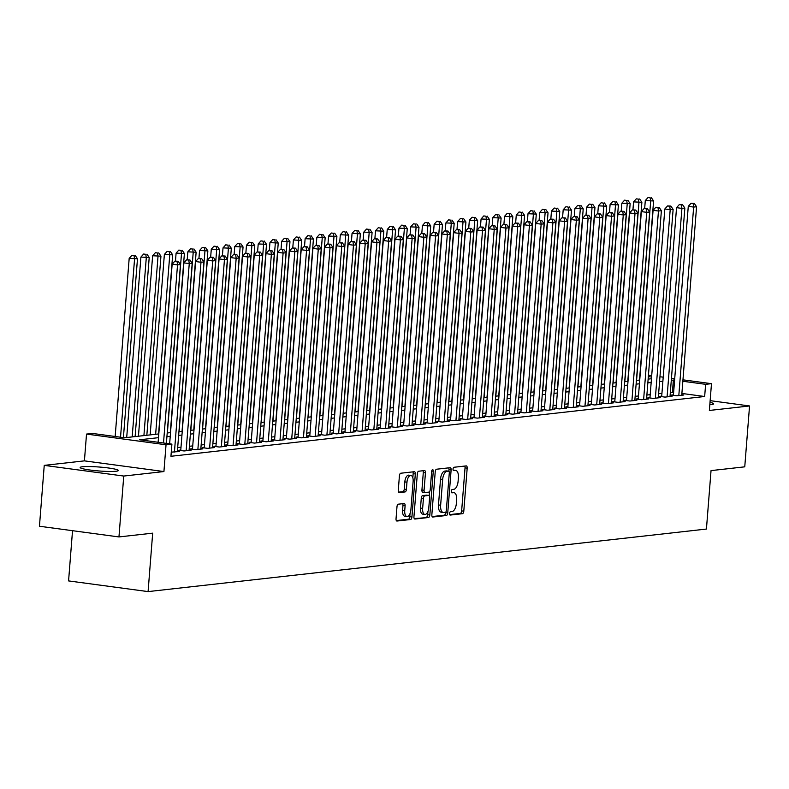 <?xml version="1.0" encoding="UTF-8"?>
<svg xmlns="http://www.w3.org/2000/svg" width="789" height="789" viewBox="0 0 789 789"><rect width="100%" height="100%" fill="white"/><g stroke="black" fill="none" stroke-linecap="round" stroke-linejoin="round"><path stroke-width="1.18" d="M449.552 513.491A1.686 0.789 97.7 0 0 450.134 515.069A1.686 0.789 97.7 0 0 450.223 515.069L462.453 513.698A2.406 1.134 97.7 0 0 463.794 511.183L467.187 468.163A2.406 1.134 97.7 0 0 466.348 465.895A2.406 1.134 97.7 0 0 466.22 465.895L453.991 467.266A1.686 0.789 97.7 0 0 453.044 469.031A1.686 0.789 97.7 0 0 453.626 470.609A1.686 0.789 97.7 0 0 453.724 470.619L455.302 470.441A7.712 3.62 97.7 0 1 455.736 470.441A7.712 3.62 97.7 0 1 458.389 477.67L458.103 481.26A7.712 3.62 97.7 0 1 453.823 489.318L452.235 489.496A1.686 0.789 97.7 0 0 451.298 491.261A1.686 0.789 97.7 0 0 451.88 492.839A1.686 0.789 97.7 0 0 451.969 492.839L453.557 492.661A7.712 3.62 97.7 0 1 453.981 492.671A7.712 3.62 97.7 0 1 456.634 499.901L456.358 503.49A7.712 3.62 97.7 0 1 452.067 511.548L450.489 511.726A1.686 0.789 97.7 0 0 449.552 513.491M116.013 471.26A19.153 1.972 4.5 0 0 118.34 470.51A19.153 1.972 4.5 0 0 104.04 467.463A19.153 1.972 4.5 0 0 82.48 466.753A19.153 1.972 4.5 0 0 80.153 467.502A19.153 1.972 4.5 0 0 94.453 470.55A19.153 1.972 4.5 0 0 116.013 471.26M709.824 404.698A19.153 1.972 4.5 0 0 711.303 404.57A19.153 1.972 4.5 0 0 713.641 403.82A19.153 1.972 4.5 0 0 710.011 402.36M398.327 504.181A2.406 1.134 97.7 0 0 396.985 506.706L396.039 518.777A2.406 1.134 97.7 0 0 396.867 521.036A2.406 1.134 97.7 0 0 397.005 521.036L410.586 519.517A2.406 1.134 97.7 0 0 411.927 516.992L415.31 473.972A2.406 1.134 97.7 0 0 414.481 471.714A2.406 1.134 97.7 0 0 414.353 471.704L400.763 473.232A2.406 1.134 97.7 0 0 399.421 475.747L398.277 490.334A2.406 1.134 97.7 0 0 399.106 492.592A2.406 1.134 97.7 0 0 399.244 492.592L405.053 491.942A2.406 1.134 97.7 0 0 406.394 489.417L406.966 482.187A6.45 3.028 97.7 0 1 410.901 475.451A6.45 3.028 97.7 0 1 413.12 481.497L410.891 509.822A6.45 3.028 97.7 0 1 406.956 516.558A6.45 3.028 97.7 0 1 404.737 510.513L405.102 505.798A2.406 1.134 97.7 0 0 404.274 503.53A2.406 1.134 97.7 0 0 404.146 503.53L398.327 504.181M118.961 536.934L39.45 526.243L44.243 465.372L123.755 476.053L118.961 536.934L152.681 533.157L148.085 591.602L706.431 529.054L711.037 470.609L744.757 466.832L749.55 405.96L709.37 410.458L711.481 383.671L705.622 384.322L704.656 396.502L170.947 456.289L171.903 444.118L166.035 444.769L86.524 434.078L92.392 433.427L124.623 437.757L158.796 433.93M123.755 476.053L163.925 471.556L166.035 444.769M431.849 514.763A2.406 1.134 97.7 0 0 432.678 517.022A2.406 1.134 97.7 0 0 432.806 517.022L446.396 515.503A2.406 1.134 97.7 0 0 447.738 512.978L451.121 469.958A2.406 1.134 97.7 0 0 450.292 467.699A2.406 1.134 97.7 0 0 450.154 467.699L436.573 469.218A2.406 1.134 97.7 0 0 435.232 471.733L431.849 514.763M428.496 517.505L414.906 519.034A2.406 1.134 97.7 0 1 414.767 519.024A2.406 1.134 97.7 0 1 413.939 516.765L417.332 473.745A2.406 1.134 97.7 0 1 418.663 471.22L424.482 470.569A2.406 1.134 97.7 0 1 424.61 470.569A2.406 1.134 97.7 0 1 425.449 472.838L424.068 490.285A2.406 1.134 97.7 0 0 424.906 492.543A2.406 1.134 97.7 0 0 425.034 492.543L428.891 492.109A2.406 1.134 97.7 0 0 430.232 489.594L431.662 471.428A1.686 0.789 97.7 0 1 432.688 469.662A1.686 0.789 97.7 0 1 433.269 471.25L429.827 514.99A2.406 1.134 97.7 0 1 428.496 517.505L414.225 518.58M749.55 405.96L710.149 400.654M673.441 394.835L671.39 395.062L676.765 395.792L683.797 395.003L681.785 394.727M661.715 396.147L659.663 396.384L665.028 397.104L672.07 396.315L670.058 396.039M649.988 397.459L647.927 397.695L653.302 398.415L660.344 397.626L658.332 397.36M638.252 398.78L636.2 399.007L641.575 399.727L648.607 398.938L646.595 398.672M626.525 400.092L624.474 400.319L629.839 401.039L636.881 400.26L634.869 399.984M614.789 401.404L612.737 401.631L618.112 402.36L625.154 401.571L623.142 401.295M603.062 402.715L601.011 402.952L606.386 403.672L613.418 402.883L611.406 402.617M591.336 404.037L589.284 404.264L594.65 404.984L601.691 404.195L599.679 403.929M579.599 405.349L577.548 405.576L582.923 406.296L589.965 405.507L587.943 405.24M567.873 406.66L565.821 406.887L571.197 407.617L578.229 406.828L576.217 406.552M556.146 407.972L554.095 408.209L559.46 408.929L566.502 408.14L564.49 407.874M544.41 409.294L542.359 409.521L547.734 410.241L554.775 409.452L552.754 409.185M532.683 410.605L530.632 410.832L536.007 411.552L543.039 410.763L541.027 410.497M520.957 411.917L518.896 412.144L524.271 412.874L531.313 412.085L529.301 411.809M509.221 413.229L507.169 413.466L512.544 414.186L519.576 413.397L517.564 413.12M497.494 414.541L495.443 414.777L500.808 415.497L507.85 414.708L505.838 414.442M485.768 415.862L483.706 416.089L489.081 416.809L496.123 416.02L494.111 415.754M474.031 417.174L471.98 417.401L477.355 418.131L484.387 417.342L482.375 417.065M462.305 418.486L460.253 418.722L465.618 419.442L472.66 418.653L470.648 418.377M450.568 419.797L448.517 420.034L453.892 420.754L460.934 419.965L458.922 419.699M438.842 421.119L436.79 421.346L442.165 422.066L449.197 421.277L447.185 421.01M427.115 422.431L425.064 422.657L430.429 423.377L437.471 422.588L435.459 422.322M415.379 423.742L413.328 423.969L418.703 424.699L425.744 423.91L423.723 423.634M403.652 425.054L401.601 425.291L406.976 426.011L414.008 425.222L411.996 424.955M391.926 426.376L389.874 426.602L395.24 427.322L402.282 426.533L400.27 426.267M380.19 427.687L378.138 427.914L383.513 428.634L390.555 427.845L388.533 427.579M368.463 428.999L366.412 429.226L371.787 429.956L378.819 429.167L376.807 428.891M356.736 430.311L354.675 430.547L360.05 431.267L367.092 430.478L365.08 430.202M345 431.632L342.949 431.859L348.324 432.579L355.356 431.79L353.344 431.524M333.274 432.944L331.222 433.171L336.597 433.891L343.629 433.102L341.617 432.836M321.547 434.256L319.486 434.483L324.861 435.212L331.903 434.423L329.891 434.147M309.811 435.567L307.759 435.804L313.134 436.524L320.166 435.735L318.154 435.459M298.084 436.879L296.033 437.116L301.398 437.836L308.44 437.047L306.428 436.781M286.348 438.201L284.296 438.428L289.671 439.148L296.713 438.359L294.701 438.092M274.621 439.512L272.57 439.739L277.945 440.459L284.977 439.68L282.965 439.404M262.895 440.824L260.843 441.051L266.209 441.781L273.25 440.992L271.238 440.716M251.158 442.136L249.107 442.373L254.482 443.093L261.524 442.304L259.502 442.037M239.432 443.457L237.381 443.684L242.756 444.404L249.788 443.615L247.776 443.349M227.705 444.769L225.654 444.996L231.019 445.716L238.061 444.927L236.049 444.661M215.969 446.081L213.918 446.308L219.293 447.038L226.335 446.249L224.313 445.972M204.243 447.393L202.191 447.629L207.566 448.349L214.598 447.56L212.586 447.284M192.516 448.714L190.465 448.941L195.83 449.661L202.872 448.872L200.86 448.606M180.78 450.026L178.728 450.253L184.103 450.973L191.135 450.184L189.123 449.917M171.272 452.146L179.409 451.505L177.397 451.229M704.656 396.502L681.893 393.445M673.638 392.33L670.344 392.399M661.932 393.346L658.618 393.721M650.205 394.658L646.881 395.033M638.479 395.97L635.155 396.344M626.742 397.291L623.428 397.656M615.016 398.603L611.692 398.968M603.279 399.915L599.965 400.289M591.553 401.226L588.229 401.601M579.826 402.538L576.503 402.913M568.09 403.86L564.776 404.224M556.363 405.171L553.04 405.546M544.637 406.483L541.313 406.858M532.9 407.795L529.587 408.169M521.174 409.116L517.85 409.481M509.447 410.428L506.124 410.803M497.711 411.74L494.397 412.114M485.985 413.051L482.661 413.426M474.258 414.373L470.934 414.738M462.522 415.685L459.208 416.05M450.795 416.996L447.471 417.371M439.059 418.308L435.745 418.683M427.332 419.62L424.018 419.995M415.606 420.941L412.282 421.306M403.869 422.253L400.556 422.628M392.143 423.565L388.819 423.94M380.416 424.877L377.093 425.251M368.68 426.198L365.366 426.563M356.953 427.51L353.63 427.885M345.227 428.822L341.903 429.196M333.491 430.133L330.177 430.508M321.764 431.455L318.44 431.82M310.038 432.767L306.714 433.131M298.301 434.078L294.987 434.453M286.575 435.39L283.251 435.765M274.848 436.702L271.524 437.076M263.112 438.023L259.798 438.388M251.385 439.335L248.062 439.71M239.649 440.647L236.335 441.021M227.922 441.958L224.599 442.333M216.196 443.28L212.872 443.645M204.459 444.592L201.146 444.966M192.733 445.903L189.409 446.278M181.006 447.215L177.683 447.59M72.529 530.691L68.574 580.911L148.085 591.602M163.925 471.556L84.413 460.865L44.243 465.372M84.413 460.865L86.524 434.078M158.5 437.668L139.663 439.779L171.903 444.118M674.595 380.16L671.301 380.229M662.888 381.166L659.574 381.541M651.162 382.478L647.838 382.852M639.435 383.799L636.112 384.164M627.699 385.111L624.385 385.486M615.972 386.423L612.649 386.797M604.246 387.734L600.922 388.109M592.509 389.056L589.196 389.421M580.783 390.368L577.459 390.742M569.056 391.679L565.733 392.054M557.32 392.991L554.006 393.366M545.594 394.313L542.27 394.678M533.867 395.624L530.543 395.999M522.131 396.936L518.817 397.311M510.404 398.248L507.08 398.623M498.668 399.559L495.354 399.934M486.941 400.881L483.618 401.246M475.215 402.193L471.891 402.568M463.478 403.504L460.165 403.879M451.752 404.816L448.428 405.191M440.025 406.138L436.702 406.503M428.289 407.449L424.975 407.824M416.562 408.761L413.239 409.136M404.836 410.073L401.512 410.448M393.1 411.394L389.786 411.759M381.373 412.706L378.049 413.081M369.647 414.018L366.323 414.393M357.91 415.33L354.596 415.704M346.184 416.651L342.86 417.016M334.447 417.963L331.133 418.328M322.721 419.275L319.397 419.649M310.994 420.586L307.671 420.961M299.258 421.898L295.944 422.273M287.531 423.22L284.208 423.585M275.805 424.531L272.481 424.906M264.068 425.843L260.755 426.218M252.342 427.155L249.018 427.53M240.615 428.476L237.292 428.841M228.879 429.788L225.565 430.163M217.153 431.1L213.829 431.475M205.426 432.411L202.102 432.786M193.69 433.733L190.376 434.098M181.963 435.045L178.639 435.41M170.227 436.356L166.913 436.731M705.622 384.322L682.85 381.265M648.45 375.199L651.704 375.633M659.949 376.738L663.204 377.181M671.459 378.286L674.713 378.73M682.958 379.834L711.481 383.671M651.586 377.063L648.331 376.629M167.209 432.983L170.523 432.619M178.935 431.672L182.259 431.307M190.662 430.36L193.986 429.985M202.398 429.048L205.712 428.674M214.125 427.737L217.448 427.362M225.851 426.415L229.175 426.05M237.588 425.103L240.901 424.729M249.314 423.792L252.638 423.417M261.051 422.48L264.364 422.105M272.777 421.158L276.101 420.793M284.504 419.847L287.827 419.472M296.24 418.535L299.554 418.16M307.966 417.223L311.29 416.848M319.693 415.902L323.017 415.537M331.429 414.59L334.743 414.215M343.156 413.278L346.479 412.903M354.882 411.966L358.206 411.592M366.619 410.655L369.933 410.28M378.345 409.333L381.669 408.968M390.072 408.021L393.395 407.647M401.808 406.71L405.122 406.335M413.535 405.398L416.858 405.023M425.271 404.076L428.585 403.712M436.998 402.765L440.321 402.39M448.724 401.453L452.048 401.078M460.46 400.141L463.774 399.767M472.187 398.82L475.511 398.455M483.913 397.508L487.237 397.133M495.65 396.196L498.964 395.822M507.376 394.885L510.7 394.51M519.103 393.563L522.426 393.198M530.839 392.251L534.153 391.886M542.566 390.94L545.889 390.565M554.292 389.628L557.616 389.253M566.029 388.316L569.342 387.941M577.755 386.995L581.079 386.63M589.491 385.683L592.805 385.308M601.218 384.371L604.532 383.996M612.945 383.059L616.268 382.685M624.681 381.738L627.995 381.373M636.407 380.426L639.731 380.051M648.134 379.114L651.458 378.74M672.425 392.172L673.382 379.992M452.245 492.494A7.712 3.62 97.7 0 0 451.831 492.385A7.712 3.62 97.7 0 0 451.426 492.375L453.557 492.661M453.991 470.264A7.712 3.62 97.7 0 0 453.586 470.155A7.712 3.62 97.7 0 0 453.172 470.145L455.302 470.441M449.671 514.606L460.312 513.412A2.406 1.134 97.7 0 0 461.644 510.897L465.037 467.867A2.406 1.134 97.7 0 0 464.751 466.062M448.852 471.23L448.971 469.672A2.406 1.134 97.7 0 0 448.694 467.857M432.125 516.568L444.246 515.217A2.406 1.134 97.7 0 0 445.588 512.692L445.627 512.209M445.391 512.298A1.686 0.789 97.7 0 0 446.327 510.532L449.306 472.769A1.686 0.789 97.7 0 0 448.724 471.181A1.686 0.789 97.7 0 0 448.625 471.181L446.959 471.368A7.712 3.62 97.7 0 0 442.668 479.436L440.637 505.246A7.712 3.62 97.7 0 0 443.3 512.485A7.712 3.62 97.7 0 0 443.724 512.485L445.391 512.298M446.663 470.925A1.686 0.789 97.7 0 0 446.574 470.895A1.686 0.789 97.7 0 0 446.475 470.895L448.625 471.181M443.3 512.485L441.15 512.189A7.712 3.62 97.7 0 1 438.487 504.96L440.518 479.14A7.712 3.62 97.7 0 1 444.809 471.082L446.475 470.895M424.778 492.514L422.884 492.257A2.406 1.134 97.7 0 1 422.756 492.257A2.406 1.134 97.7 0 1 421.928 489.999L423.298 472.542A2.406 1.134 97.7 0 0 423.012 470.737M429.492 491.734L429.177 495.709M427.934 511.499L427.677 514.704L429.827 514.99M422.648 508.392A6.45 3.028 97.7 0 0 424.867 514.438A6.45 3.028 97.7 0 0 428.802 507.702L429.591 497.721A2.406 1.134 97.7 0 0 428.762 495.462A2.406 1.134 97.7 0 0 428.624 495.462L424.768 495.887A2.406 1.134 97.7 0 0 423.437 498.411L422.648 508.392L420.498 508.096A6.45 3.028 97.7 0 0 422.717 514.142L424.867 514.438M426.741 495.206A2.406 1.134 97.7 0 0 426.612 495.167A2.406 1.134 97.7 0 0 426.484 495.167L428.624 495.462M420.498 508.096L421.287 498.125A2.406 1.134 97.7 0 1 422.618 495.6L426.484 495.167M426.346 517.219A2.406 1.134 97.7 0 0 427.677 514.704M406.956 516.558L404.806 516.272A6.45 3.028 97.7 0 1 402.587 510.227L402.952 505.502A2.406 1.134 97.7 0 0 402.676 503.698M410.901 475.451L408.751 475.165A6.45 3.028 97.7 0 0 404.816 481.901L406.966 482.187M398.553 492.139L402.903 491.655A2.406 1.134 97.7 0 0 404.244 489.131L404.816 481.901M412.834 477.828L413.16 473.676A2.406 1.134 97.7 0 0 412.884 471.871M396.315 520.582L408.436 519.221A2.406 1.134 97.7 0 0 409.777 516.706L410.024 513.619M639.504 380.081L653.598 200.968L645.294 200.574L644.672 208.493M650.185 197.812L648.035 197.526L650.185 197.812L650.669 201.294L636.575 380.406M651.359 197.684L653.598 200.968M645.294 200.574L648.035 197.526M678.816 395.555L693.649 207.073L696.579 206.748L681.745 395.23M673.402 395.338L688.274 206.353L693.649 207.073L693.166 203.592L694.34 203.463L691.016 203.306L693.166 203.592M691.016 203.306L688.274 206.353M696.579 206.748L694.34 203.463M627.778 381.393L641.871 202.28L633.567 201.885L632.946 209.815M638.459 199.134L636.309 198.838L638.459 199.134L638.942 202.615L624.849 381.728M639.632 198.996L641.871 202.28M633.567 201.885L636.309 198.838M616.041 382.704L630.145 203.601L621.84 203.207L621.209 211.127M626.722 200.445L624.582 200.159L626.722 200.445L627.206 203.927L613.112 383.04M627.896 200.317L630.145 203.601M621.84 203.207L624.582 200.159M604.315 384.026L618.408 204.913L610.104 204.519L609.483 212.438M614.996 201.757L612.846 201.471L614.996 201.757L615.479 205.239L601.386 384.351M616.17 201.629L618.408 204.913M610.104 204.519L612.846 201.471M592.588 385.338L606.682 206.225L598.378 205.83L597.756 213.75M603.269 203.069L601.119 202.783L603.269 203.069L603.753 206.55L589.649 385.663M604.443 202.941L606.682 206.225M598.378 205.83L601.119 202.783M667.09 396.867L681.923 208.395L684.852 208.059L670.019 396.542M661.675 396.65L676.548 207.665L681.923 208.395L681.44 204.913L682.613 204.775L679.29 204.617L681.44 204.913M679.29 204.617L676.548 207.665M684.852 208.059L682.613 204.775M655.353 398.189L670.186 209.706L673.125 209.371L658.292 397.853M649.949 397.962L664.821 208.986L670.186 209.706L669.703 206.225L670.877 206.087L667.553 205.939L669.703 206.225M667.553 205.939L664.821 208.986M673.125 209.371L670.877 206.087M643.627 399.5L658.46 211.018L661.389 210.693L646.556 399.175M638.212 399.273L653.085 210.298L658.46 211.018L657.977 207.537L659.15 207.408L655.827 207.251L657.977 207.537M655.827 207.251L653.085 210.298M661.389 210.693L659.15 207.408M631.9 400.812L646.733 212.33L649.663 212.004L634.829 400.487M626.486 400.595L641.358 211.61L646.733 212.33L646.25 208.848L647.424 208.72L644.1 208.562L646.25 208.848M644.1 208.562L641.358 211.61M649.663 212.004L647.424 208.72M580.852 386.649L594.955 207.537L586.651 207.142L586.02 215.072M591.533 204.39L589.393 204.095L591.533 204.39L592.016 207.872L577.923 386.975M592.707 204.252L594.955 207.537M586.651 207.142L589.393 204.095M620.164 402.124L634.997 213.641L637.936 213.316L623.103 401.798M614.749 401.907L629.632 212.922L634.997 213.641L634.514 210.16L635.687 210.032L632.364 209.874L634.514 210.16M632.364 209.874L629.632 212.922M637.936 213.316L635.687 210.032M569.125 387.961L583.219 208.858L574.915 208.464L574.293 216.383M579.807 205.702L577.656 205.416L579.807 205.702L580.29 209.184L566.196 388.296M580.98 205.574L583.219 208.858M574.915 208.464L577.656 205.416M608.437 403.445L623.271 214.963L626.2 214.628L611.367 403.11M603.023 403.218L617.895 214.233L623.271 214.963L622.787 211.482L623.961 211.344L620.637 211.186L622.787 211.482M620.637 211.186L617.895 214.233M626.2 214.628L623.961 211.344M557.399 389.283L571.492 210.17L563.188 209.775L562.567 217.695M568.08 207.014L565.93 206.728L568.08 207.014L568.563 210.495L554.46 389.608M569.254 206.886L571.492 210.17M563.188 209.775L565.93 206.728M596.701 404.757L611.544 216.275L614.473 215.949L599.64 404.432M591.296 404.53L606.169 215.555L611.544 216.275L611.061 212.793L612.234 212.665L608.911 212.507L611.061 212.793M608.911 212.507L606.169 215.555M614.473 215.949L612.234 212.665M545.663 390.594L559.766 211.482L551.462 211.087L550.83 219.007M556.344 208.326L554.194 208.04L556.344 208.326L556.827 211.807L542.733 390.92M557.517 208.197L559.766 211.482M551.462 211.087L554.194 208.04M584.974 406.069L599.808 217.586L602.747 217.261L587.904 405.743M579.56 405.852L594.433 216.867L599.808 217.586L599.324 214.105L600.498 213.977L597.174 213.819L599.324 214.105M597.174 213.819L594.433 216.867M602.747 217.261L600.498 213.977M533.936 391.906L548.03 212.793L539.725 212.399L539.104 220.328M544.617 209.647L542.467 209.351L544.617 209.647L545.1 213.129L531.007 392.232M545.791 209.509L548.03 212.793M539.725 212.399L542.467 209.351M522.21 393.218L536.303 214.105L527.999 213.72L527.377 221.64M532.891 210.959L530.741 210.673L532.891 210.959L533.374 214.44L519.27 393.553M534.064 210.821L536.303 214.105M527.999 213.72L530.741 210.673M510.473 394.539L524.577 215.427L516.272 215.032L515.641 222.952M521.154 212.271L519.004 211.985L521.154 212.271L521.637 215.752L507.544 394.865M522.328 212.142L524.577 215.427M516.272 215.032L519.004 211.985M498.747 395.851L512.84 216.738L504.536 216.344L503.915 224.263M509.428 213.582L507.278 213.296L509.428 213.582L509.911 217.064L495.817 396.177M510.601 213.454L512.84 216.738M504.536 216.344L507.278 213.296M487.02 397.163L501.114 218.05L492.809 217.656L492.188 225.575M497.701 214.904L495.551 214.608L497.701 214.904L498.184 218.375L484.081 397.488M498.875 214.766L501.114 218.05M492.809 217.656L495.551 214.608M475.284 398.475L489.387 219.362L481.073 218.967L480.452 226.897M485.965 216.216L483.815 215.92L485.965 216.216L486.448 219.697L472.355 398.81M487.138 216.078L489.387 219.362M481.073 218.967L483.815 215.92M463.557 399.786L477.651 220.683L469.347 220.289L468.725 228.208M474.238 217.527L472.088 217.241L474.238 217.527L474.722 221.009L460.628 400.122M475.412 217.399L477.651 220.683M469.347 220.289L472.088 217.241M451.831 401.108L465.924 221.995L457.62 221.601L456.999 229.52M462.512 218.839L460.362 218.553L462.512 218.839L462.985 222.32L448.892 401.433M463.676 218.711L465.924 221.995M457.62 221.601L460.362 218.553M440.094 402.42L454.188 223.307L445.884 222.912L445.262 230.832M450.775 220.151L448.625 219.865L450.775 220.151L451.259 223.632L437.165 402.745M451.949 220.023L454.188 223.307M445.884 222.912L448.625 219.865M428.368 403.731L442.461 224.618L434.157 224.224L433.536 232.153M439.049 221.472L436.899 221.176L439.049 221.472L439.532 224.954L425.429 404.057M440.223 221.334L442.461 224.618M434.157 224.224L436.899 221.176M416.631 405.043L430.735 225.94L422.431 225.546L421.799 233.465M427.313 222.784L425.172 222.498L427.313 222.784L427.796 226.265L413.702 405.378M428.486 222.656L430.735 225.94M422.431 225.546L425.172 222.498M404.905 406.365L418.998 227.252L410.694 226.857L410.073 234.777M415.586 224.096L413.436 223.81L415.586 224.096L416.069 227.577L401.976 406.69M416.76 223.968L418.998 227.252M410.694 226.857L413.436 223.81M573.248 407.38L588.081 218.898L591.01 218.573L576.177 407.055M567.833 407.163L582.706 218.178L588.081 218.898L587.598 215.417L588.772 215.289L585.448 215.131L587.598 215.417M585.448 215.131L582.706 218.178M591.01 218.573L588.772 215.289M561.512 408.702L576.345 220.22L579.284 219.884L564.451 408.367M556.107 408.475L570.98 219.49L576.345 220.22L575.871 216.738L577.035 216.6L573.721 216.442L575.871 216.738M573.721 216.442L570.98 219.49M579.284 219.884L577.035 216.6M549.785 410.014L564.618 221.531L567.547 221.206L552.714 409.678M544.371 409.787L559.243 220.812L564.618 221.531L564.135 218.05L565.309 217.922L561.985 217.764L564.135 218.05M561.985 217.764L559.243 220.812M567.547 221.206L565.309 217.922M538.059 411.325L552.892 222.843L555.821 222.518L540.988 411M532.644 411.108L547.517 222.123L552.892 222.843L552.408 219.362L553.582 219.234L550.258 219.076L552.408 219.362M550.258 219.076L547.517 222.123M555.821 222.518L553.582 219.234M526.322 412.637L541.155 224.155L544.094 223.829L529.261 412.312M520.918 412.42L535.79 223.435L541.155 224.155L540.672 220.673L541.846 220.545L538.532 220.387L540.672 220.673M538.532 220.387L535.79 223.435M544.094 223.829L541.846 220.545M514.596 413.949L529.429 225.476L532.358 225.141L517.525 413.623M509.181 413.732L524.054 224.747L529.429 225.476L528.946 221.995L530.119 221.857L526.796 221.699L528.946 221.995M526.796 221.699L524.054 224.747M532.358 225.141L530.119 221.857M502.869 415.27L517.702 226.788L520.632 226.453L505.798 414.935M497.455 415.044L512.327 226.068L517.702 226.788L517.219 223.307L518.393 223.169L515.069 223.021L517.219 223.307M515.069 223.021L512.327 226.068M520.632 226.453L518.393 223.169M491.133 416.582L505.966 228.1L508.905 227.774L494.072 416.257M485.728 416.355L500.601 227.38L505.966 228.1L505.483 224.618L506.656 224.49L503.333 224.332L505.483 224.618M503.333 224.332L500.601 227.38M508.905 227.774L506.656 224.49M479.406 417.894L494.239 229.412L497.169 229.086L482.335 417.568M473.992 417.677L488.864 228.692L494.239 229.412L493.756 225.93L494.93 225.802L491.606 225.644L493.756 225.93M491.606 225.644L488.864 228.692M497.169 229.086L494.93 225.802M467.68 419.206L482.513 230.723L485.442 230.398L470.609 418.88M462.265 418.989L477.138 230.003L482.513 230.723L482.03 227.252L483.203 227.114L479.88 226.956L482.03 227.252M479.88 226.956L477.138 230.003M485.442 230.398L483.203 227.114M455.943 420.527L470.777 232.045L473.716 231.71L458.882 420.192M450.529 420.3L465.411 231.315L470.777 232.045L470.293 228.563L471.467 228.425L468.143 228.268L470.293 228.563M468.143 228.268L465.411 231.315M473.716 231.71L471.467 228.425M444.217 421.839L459.05 233.357L461.979 233.031L447.146 421.513M438.802 421.612L453.675 232.637L459.05 233.357L458.567 229.875L459.74 229.747L456.417 229.589L458.567 229.875M456.417 229.589L453.675 232.637M461.979 233.031L459.74 229.747M393.178 407.676L407.272 228.563L398.968 228.169L398.346 236.089M403.86 225.407L401.709 225.121L403.86 225.407L404.343 228.889L390.239 408.002M405.033 225.279L407.272 228.563M398.968 228.169L401.709 225.121M381.442 408.988L395.545 229.875L387.241 229.481L386.61 237.41M392.123 226.729L389.973 226.433L392.123 226.729L392.606 230.21L378.513 409.313M393.297 226.591L395.545 229.875M387.241 229.481L389.973 226.433M369.716 410.3L383.809 231.187L375.505 230.802L374.883 238.722M380.397 228.041L378.247 227.755L380.397 228.041L380.88 231.522L366.786 410.635M381.57 227.903L383.809 231.187M375.505 230.802L378.247 227.755M357.989 411.621L372.083 232.508L363.778 232.114L363.157 240.034M368.67 229.352L366.52 229.066L368.67 229.352L369.153 232.834L355.05 411.947M369.844 229.224L372.083 232.508M363.778 232.114L366.52 229.066M432.48 423.151L447.324 234.668L450.253 234.343L435.42 422.825M427.076 422.934L441.948 233.948L447.324 234.668L446.84 231.187L448.014 231.059L444.69 230.901L446.84 231.187M444.69 230.901L441.948 233.948M450.253 234.343L448.014 231.059M420.754 424.462L435.587 235.98L438.526 235.655L423.683 424.137M415.339 424.245L430.212 235.26L435.587 235.98L435.104 232.499L436.278 232.37L432.954 232.213L435.104 232.499M432.954 232.213L430.212 235.26M438.526 235.655L436.278 232.37M409.027 425.784L423.861 237.302L426.79 236.966L411.957 425.449M403.613 425.557L418.486 236.572L423.861 237.302L423.377 233.82L424.551 233.682L421.227 233.524L423.377 233.82M421.227 233.524L418.486 236.572M426.79 236.966L424.551 233.682M397.291 427.096L412.124 238.613L415.063 238.288L400.23 426.77M391.886 426.869L406.759 237.893L412.124 238.613L411.651 235.132L412.815 235.004L409.501 234.846L411.651 235.132M409.501 234.846L406.759 237.893M415.063 238.288L412.815 235.004M346.253 412.933L360.356 233.82L352.052 233.426L351.421 241.345M356.934 230.664L354.784 230.378L356.934 230.664L357.417 234.146L343.323 413.258M358.107 230.536L360.356 233.82M352.052 233.426L354.784 230.378M385.565 428.407L400.398 239.925L403.327 239.6L388.494 428.082M380.15 428.19L395.023 239.205L400.398 239.925L399.915 236.444L401.088 236.315L397.764 236.158L399.915 236.444M397.764 236.158L395.023 239.205M403.327 239.6L401.088 236.315M334.526 414.245L348.62 235.132L340.315 234.737L339.694 242.657M345.207 231.986L343.057 231.69L345.207 231.986L345.69 235.457L331.597 414.57M346.381 231.848L348.62 235.132M340.315 234.737L343.057 231.69M373.838 429.719L388.671 241.237L391.6 240.911L376.767 429.394M368.424 429.502L383.296 240.517L388.671 241.237L388.188 237.755L389.362 237.627L386.038 237.469L388.188 237.755M386.038 237.469L383.296 240.517M391.6 240.911L389.362 237.627M322.8 415.556L336.893 236.444L328.589 236.049L327.968 243.979M333.481 233.297L331.331 233.002L333.481 233.297L333.964 236.779L319.861 415.892M334.654 233.159L336.893 236.444M328.589 236.049L331.331 233.002M362.102 431.041L376.935 242.558L379.874 242.223L365.041 430.705M356.697 430.814L371.57 241.828L376.935 242.558L376.452 239.077L377.625 238.939L374.311 238.781L376.452 239.077M374.311 238.781L371.57 241.828M379.874 242.223L377.625 238.939M311.063 416.868L325.167 237.765L316.853 237.371L316.231 245.29M321.744 234.609L319.594 234.323L321.744 234.609L322.228 238.091L308.134 417.203M322.918 234.481L325.167 237.765M316.853 237.371L319.594 234.323M350.375 432.352L365.208 243.87L368.138 243.535L353.304 432.017M344.961 432.125L359.833 243.15L365.208 243.87L364.725 240.389L365.899 240.26L362.575 240.103L364.725 240.389M362.575 240.103L359.833 243.15M368.138 243.535L365.899 240.26M299.337 418.19L313.43 239.077L305.126 238.682L304.505 246.602M310.018 235.921L307.868 235.635L310.018 235.921L310.501 239.402L296.408 418.515M311.191 235.793L313.43 239.077M305.126 238.682L307.868 235.635M338.649 433.664L353.482 245.182L356.411 244.856L341.578 433.339M333.234 433.447L348.107 244.462L353.482 245.182L352.999 241.7L354.172 241.572L350.849 241.414L352.999 241.7M350.849 241.414L348.107 244.462M356.411 244.856L354.172 241.572M287.61 419.501L301.704 240.389L293.4 239.994L292.778 247.914M298.291 237.233L296.141 236.947L298.291 237.233L298.765 240.714L284.671 419.827M299.455 237.104L301.704 240.389M293.4 239.994L296.141 236.947M326.912 434.976L341.745 246.493L344.685 246.168L329.851 434.65M321.508 434.759L336.38 245.773L341.745 246.493L341.262 243.012L342.436 242.884L339.122 242.726L341.262 243.012M339.122 242.726L336.38 245.773M344.685 246.168L342.436 242.884M275.874 420.813L289.967 241.7L281.663 241.306L281.042 249.235M286.555 238.554L284.405 238.258L286.555 238.554L287.038 242.036L272.945 421.139M287.729 238.416L289.967 241.7M281.663 241.306L284.405 238.258M315.186 436.287L330.019 247.805L332.948 247.48L318.115 435.962M309.771 436.07L324.644 247.085L330.019 247.805L329.536 244.334L330.709 244.195L327.386 244.038L329.536 244.334M327.386 244.038L324.644 247.085M332.948 247.48L330.709 244.195M264.147 422.125L278.241 243.022L269.937 242.627L269.315 250.547M274.828 239.866L272.678 239.58L274.828 239.866L275.312 243.347L261.208 422.46M276.002 239.738L278.241 243.022M269.937 242.627L272.678 239.58M303.459 437.609L318.292 249.127L321.222 248.791L306.388 437.274M298.045 437.382L312.917 248.397L318.292 249.127L317.809 245.645L318.983 245.507L315.659 245.349L317.809 245.645M315.659 245.349L312.917 248.397M321.222 248.791L318.983 245.507M252.411 423.446L266.514 244.334L258.21 243.939L257.579 251.859M263.092 241.178L260.952 240.892L263.092 241.178L263.575 244.659L249.482 423.772M264.266 241.049L266.514 244.334M258.21 243.939L260.952 240.892M291.723 438.921L306.556 250.438L309.495 250.113L294.662 438.595M286.308 438.694L301.191 249.718L306.556 250.438L306.073 246.957L307.246 246.829L303.923 246.671L306.073 246.957M303.923 246.671L301.191 249.718M309.495 250.113L307.246 246.829M240.684 424.758L254.778 245.645L246.474 245.251L245.852 253.17M251.366 242.489L249.216 242.203L251.366 242.489L251.849 245.971L237.755 425.084M252.539 242.361L254.778 245.645M246.474 245.251L249.216 242.203M279.996 440.232L294.83 251.75L297.759 251.425L282.926 439.907M274.582 440.015L289.455 251.03L294.83 251.75L294.346 248.269L295.52 248.14L292.196 247.983L294.346 248.269M292.196 247.983L289.455 251.03M297.759 251.425L295.52 248.14M228.958 426.07L243.051 246.957L234.747 246.562L234.126 254.492M239.639 243.811L237.489 243.515L239.639 243.811L240.122 247.292L226.019 426.395M240.813 243.673L243.051 246.957M234.747 246.562L237.489 243.515M268.27 441.544L283.103 253.062L286.032 252.736L271.199 441.219M262.855 441.327L277.728 252.342L283.103 253.062L282.62 249.58L283.793 249.452L280.47 249.294L282.62 249.58M280.47 249.294L277.728 252.342M286.032 252.736L283.793 249.452M217.222 427.382L231.325 248.269L223.021 247.884L222.39 255.804M227.903 245.123L225.753 244.837L227.903 245.123L228.386 248.604L214.292 427.717M229.076 244.994L231.325 248.269M223.021 247.884L225.753 244.837M256.533 442.866L271.367 254.383L274.306 254.048L259.463 442.53M251.119 442.639L265.992 253.654L271.367 254.383L270.883 250.902L272.057 250.764L268.733 250.606L270.883 250.902M268.733 250.606L265.992 253.654M274.306 254.048L272.057 250.764M205.495 428.703L219.589 249.59L211.284 249.196L210.663 257.115M216.176 246.434L214.026 246.148L216.176 246.434L216.659 249.916L202.566 429.029M217.35 246.306L219.589 249.59M211.284 249.196L214.026 246.148M244.807 444.177L259.64 255.695L262.569 255.37L247.736 443.852M239.392 443.951L254.265 254.975L259.64 255.695L259.157 252.214L260.331 252.085L257.007 251.928L259.157 252.214M257.007 251.928L254.265 254.975M262.569 255.37L260.331 252.085M193.769 430.015L207.862 250.902L199.558 250.507L198.936 258.427M204.45 247.746L202.3 247.46L204.45 247.746L204.933 251.227L190.83 430.34M205.623 247.618L207.862 250.902M199.558 250.507L202.3 247.46M233.071 445.489L247.914 257.007L250.843 256.681L236.01 445.164M227.666 445.272L242.539 256.287L247.914 257.007L247.43 253.525L248.594 253.397L245.28 253.239L247.43 253.525M245.28 253.239L242.539 256.287M250.843 256.681L248.594 253.397M182.032 431.327L196.136 252.214L187.831 251.819L187.2 259.739M192.713 249.068L190.563 248.772L192.713 249.068L193.197 252.539L179.103 431.652M193.887 248.929L196.136 252.214M187.831 251.819L190.563 248.772M221.344 446.801L236.177 258.319L239.106 257.993L224.273 446.475M215.93 446.584L230.802 257.599L236.177 258.319L235.694 254.837L236.868 254.709L233.544 254.551L235.694 254.837M233.544 254.551L230.802 257.599M239.106 257.993L236.868 254.709M170.306 432.638L184.399 253.525L176.095 253.131L175.474 261.06M180.987 250.379L178.837 250.083L180.987 250.379L181.47 253.861L167.376 432.974M182.16 250.241L184.399 253.525M176.095 253.131L178.837 250.083M209.618 448.122L224.451 259.64L227.38 259.305L212.547 447.787M204.203 447.896L219.076 258.91L224.451 259.64L223.968 256.159L225.141 256.021L221.817 255.863L223.968 256.159M221.817 255.863L219.076 258.91M227.38 259.305L225.141 256.021M158.579 433.95L172.673 254.847L164.368 254.452L150.166 434.897M169.26 251.691L167.11 251.405L169.26 251.691L169.743 255.172L155.64 434.285M170.434 251.563L172.673 254.847M164.368 254.452L167.11 251.405M197.881 449.434L212.714 260.952L215.653 260.617L200.82 449.099M192.477 449.207L207.349 260.232L212.714 260.952L212.231 257.47L213.405 257.342L210.091 257.184L212.231 257.47M210.091 257.184L207.349 260.232M215.653 260.617L213.405 257.342M146.843 435.272L160.946 256.159L152.632 255.764L138.44 436.209M157.524 253.003L155.374 252.717L157.524 253.003L158.007 256.484L143.914 435.597M158.697 252.874L160.946 256.159M152.632 255.764L155.374 252.717M186.155 450.746L200.988 262.264L203.917 261.938L189.084 450.42M180.74 450.529L195.613 261.544L200.988 262.264L200.505 258.782L201.678 258.654L198.355 258.496L200.505 258.782M198.355 258.496L195.613 261.544M203.917 261.938L201.678 258.654M135.116 436.583L149.21 257.47L140.906 257.076L126.704 437.52M145.797 254.314L143.647 254.028L145.797 254.314L146.281 257.796L132.187 436.909M146.971 254.186L149.21 257.47M140.906 257.076L143.647 254.028M174.428 452.058L189.261 263.575L192.191 263.25L177.357 451.732M169.645 443.812L183.886 262.855L189.261 263.575L188.778 260.094L189.952 259.966L186.628 259.808L188.778 260.094M186.628 259.808L183.886 262.855M192.191 263.25L189.952 259.966M123.409 437.599L137.483 258.782L129.179 258.388L115.164 436.485M134.071 255.636L131.921 255.34L134.071 255.636L134.554 259.117L120.53 437.205M135.235 255.498L137.483 258.782M129.179 258.388L131.921 255.34M163.51 442.984L177.525 264.887L180.464 264.562L166.39 443.369M158.135 442.264L172.16 264.167L177.525 264.887L177.042 261.415L178.215 261.277L174.902 261.12L177.042 261.415M174.902 261.12L172.16 264.167M180.464 264.562L178.215 261.277M465.037 467.867L467.187 468.163M461.644 510.897L463.794 511.183M460.312 513.412L462.453 513.698M448.971 469.672L451.121 469.958M445.588 512.692L447.738 512.978M444.246 515.217L446.396 515.503M444.809 471.082L446.959 471.368M440.518 479.14L442.668 479.436M438.487 504.96L440.637 505.246M423.298 472.542L425.449 472.838M421.928 489.999L424.068 490.285M431.711 471.033L433.269 471.25M422.618 495.6L424.768 495.887M421.287 498.125L423.437 498.411M402.952 505.502L405.102 505.798M402.587 510.227L404.737 510.513M404.244 489.131L406.394 489.417M402.903 491.655L405.053 491.942M413.16 473.676L415.31 473.972M409.777 516.706L411.927 516.992M408.436 519.221L410.586 519.517M451.831 492.385L453.981 492.671M453.586 470.155L455.736 470.441M446.574 470.895L448.724 471.181M422.756 492.257L424.906 492.543M426.612 495.167L428.762 495.462"/></g></svg>
